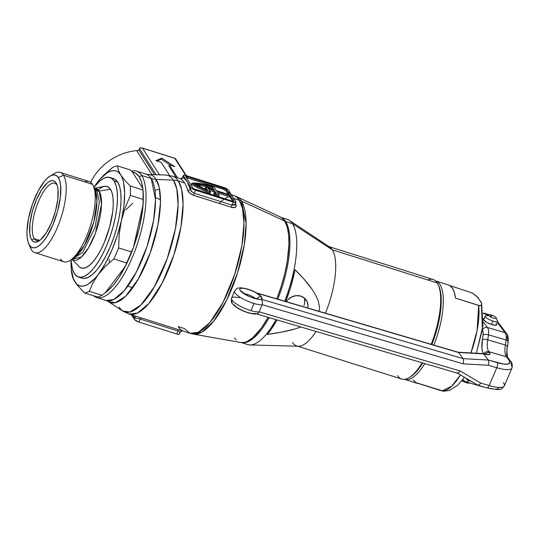 <?xml version="1.0" encoding="UTF-8"?>
<svg xmlns="http://www.w3.org/2000/svg" width="539" height="539" viewBox="0 0 539 539"><rect width="100%" height="100%" fill="white"/><g stroke="black" fill="none" stroke-linecap="round" stroke-linejoin="round"><path stroke-width="0.81" d="M148.414 174.548A66.944 23.056 107.5 0 1 156.128 179.352A20.078 18.11 -32.5 0 1 151.216 178.49L141.717 175.498L139.156 176.711A64.256 22.133 107.5 0 1 142.822 188.414L141.595 182.371L139.156 176.711L135.781 173.241L132.446 172.13A64.256 22.133 107.5 0 1 139.156 176.711L141.717 175.498A66.263 22.82 107.5 0 1 135.269 249.955A66.263 22.82 107.5 0 1 96.569 297.488A66.263 22.82 107.5 0 1 93.57 295.77A66.263 22.82 -72.5 0 0 133.531 254.482A66.263 22.82 -72.5 0 0 141.717 175.498L151.216 178.49A66.263 22.82 -72.5 0 0 145.833 174.063M142.99 189.89A64.256 22.133 107.5 0 1 105.408 292.569L102.033 295.318L89.292 291.296L93.099 282.53L98.469 274.122A60.24 20.745 107.5 0 1 74.914 281.85A60.24 20.745 107.5 0 1 71.249 268.779A60.24 20.745 107.5 0 1 71.027 259.852L71.31 269.385L73.284 278.528L76.733 284.457L84.428 292.886A66.263 22.82 -72.5 0 0 89.292 291.296A66.263 22.82 107.5 0 1 84.428 292.886L97.175 296.908A66.263 22.82 -72.5 0 0 102.033 295.318A66.263 22.82 107.5 0 1 97.175 296.908L84.428 292.886L76.733 284.457L73.506 279.384L76.929 284.255L79.307 285.704L82.002 286.175L84.967 285.657L88.153 284.161L94.965 278.34L105.469 266.246L113.877 258.915A66.263 22.82 -72.5 0 0 118.607 247.893L119.234 234.135L121.383 220.667A60.24 20.745 107.5 0 1 98.469 274.122L93.099 282.53L89.292 291.296L102.033 295.318L105.408 292.569L125.324 266.347A64.256 22.133 -72.5 0 0 133.51 247.26L131.354 251.915L118.607 247.893A66.263 22.82 107.5 0 1 113.877 258.915L126.625 262.944A66.263 22.82 -72.5 0 0 131.354 251.915A66.263 22.82 107.5 0 1 126.625 262.944L125.324 266.347L129.63 257.13L134.11 245.555L139.385 227.492L142.545 209.961L143.32 199.322L143.003 190.004L130.249 185.975L124.792 180.282L120.736 174.939A60.24 20.745 107.5 0 1 121.383 220.667L125.156 207.737L130.384 195.408A66.263 22.82 -72.5 0 0 130.249 185.975A66.263 22.82 107.5 0 1 130.384 195.408L143.131 199.43A66.263 22.82 -72.5 0 0 142.997 189.998A66.263 22.82 107.5 0 1 143.131 199.43L143.051 204.746A64.256 22.133 -72.5 0 0 143.064 190.651L142.822 188.414L142.997 189.998L130.249 185.975L124.792 180.282L120.736 174.939L118.331 170.149L117.441 165.871A66.263 22.82 -72.5 0 0 112.584 167.461L104.182 174.777L99.317 179.992M155.508 197.564L160.373 199.679M165.345 174.993A71.599 24.659 107.5 0 1 173.457 180.134A20.078 18.11 -32.5 0 1 178.369 180.996A72.287 24.895 107.5 0 1 171.335 262.224A72.287 24.895 107.5 0 1 129.117 314.075L137.398 313.071L148.919 303.417L162.172 283.083L173.854 255.008L180.989 226.555L183.078 204.038L181.616 189.283L178.369 180.996A20.078 18.11 147.5 0 0 173.457 180.134L156.128 179.352L159.241 187.511L160.481 202.3L157.947 224.931L150.226 252.906L138.321 279.027L125.675 296.154L115.393 302.682L108.454 301.611L106.068 300.486L113.662 299.563L124.219 290.71L136.367 272.074L147.08 246.336L153.622 220.256L155.535 199.612L151.216 178.49A20.078 18.11 147.5 0 0 156.128 179.352A66.944 23.056 107.5 0 1 148.461 257.622A66.944 23.056 107.5 0 1 108.454 301.611L122.461 310.895L118.991 307.21M233.34 195.374A72.287 24.895 107.5 0 1 239.262 200.218L242.51 208.505L243.978 223.261L241.89 245.777L234.748 274.23L223.065 302.305L209.812 322.639L198.298 332.293L190.011 333.297L184.277 328.514L178.187 326.587A72.287 24.895 107.5 0 0 182.465 330.764L190.011 333.297A72.287 24.895 -72.5 0 0 232.228 281.446A72.287 24.895 -72.5 0 0 239.262 200.218A20.078 18.11 -32.5 0 1 241.398 201.04A20.078 18.11 147.5 0 0 239.262 200.218L233.751 198.48L239.262 200.218A72.287 24.895 -72.5 0 0 233.535 195.435L236.722 196.674A72.138 24.848 107.5 0 1 241.398 201.04A72.138 24.848 -72.5 0 0 236.56 196.6M190.011 333.297L193.339 334.113L201.93 332.105L213.545 321.352L226.515 300.391L237.645 272.559L244.275 244.969L246.101 223.308L241.398 201.04A72.138 24.848 107.5 0 1 234.937 280.583A72.138 24.848 107.5 0 1 193.339 334.113L240.778 342.528A65.873 22.692 -72.5 0 0 268.065 317.458L261.28 328.184L252.703 337.764L247.266 341.403L244.719 342.332L240.751 342.528M231.096 196.034A72.138 24.848 -72.5 0 0 219.144 203.412M165.358 174.993L148.562 174.548A66.944 23.056 107.5 0 1 156.128 179.352L173.457 180.134L176.785 188.859L178.106 204.672L175.397 228.88L167.144 258.794L154.41 286.735L140.881 305.054L129.886 312.041L122.461 310.895A71.599 24.659 -72.5 0 0 165.251 263.847A71.599 24.659 -72.5 0 0 173.457 180.134A71.599 24.659 -72.5 0 0 165.358 174.993L172.635 176.206A72.287 24.895 107.5 0 1 178.369 180.996A72.287 24.895 -72.5 0 0 172.568 176.186M136.61 150.61A53.213 47.991 -32.5 0 1 138.287 150.469A53.213 47.991 -32.5 0 0 136.61 150.61A53.213 47.991 147.5 0 0 90.66 182.29A53.213 47.991 -32.5 0 1 136.61 150.61L151.917 174.636L136.61 150.61M96.569 297.488L106.068 300.486A66.263 22.82 -72.5 0 0 144.769 252.953A66.263 22.82 -72.5 0 0 151.216 178.49A66.263 22.82 -72.5 0 0 145.961 174.104L148.562 174.548M181.677 330.663L179.022 329.814L182.478 330.912L180.019 332.091L179.265 334.274L177.371 334.173L176.691 333.978L177.964 331L140.214 319.081L138.941 322.066L176.691 333.978A4.016 1.044 23.2 0 0 179.447 334.099L180.309 332.091M141.272 317.895L179.022 329.814A2.008 0.694 -72.5 0 0 177.964 331L176.691 333.978L138.941 322.066L140.214 319.081L135.08 317.909L131.55 314.843A74.294 25.589 107.5 0 0 135.08 317.909L134.413 319.465L135.08 317.909A2.008 1.88 117.9 0 0 134.555 315.793A2.008 1.88 -62.1 0 1 135.08 317.909L140.214 319.081A2.008 0.694 107.5 0 1 141.272 317.895L179.022 329.814A2.008 0.694 107.5 0 0 177.964 331L140.214 319.081A2.008 0.694 -72.5 0 1 141.272 317.895L136.866 316.521L141.272 317.895M233.845 199.282L232.141 195.947L235.947 202.273L233.205 202.125L231.925 205.103L233.205 202.125L195.455 190.206L194.175 193.191L231.925 205.103A2.008 0.694 -72.5 0 0 231.527 207.32C234.809 208.074 236.351 207.468 236.149 205.507A2.008 1.657 -14.8 0 1 235.058 204.456A2.008 1.657 165.2 0 0 236.149 205.507A72.287 24.895 107.5 0 0 235.503 203.324A72.287 24.895 107.5 0 1 236.149 205.507L236.055 206.673L235.132 207.448L231.527 207.32L192.699 194.997L189.755 193.117L187.612 190.186A72.287 24.895 -72.5 0 0 184.634 182.977L178.369 180.996L184.634 182.977A72.287 24.895 -72.5 0 0 180.363 178.8L180.578 178.719M284.666 221.01L241.398 201.04L284.666 221.01A65.873 22.692 -72.5 0 0 280.395 217.015L283.049 218.935L284.666 221.01L287.166 226.811L288.608 234.64L288.938 244.187L287.321 260.93L284.902 273.071L281.513 285.454L276.79 298.869A65.873 22.692 -72.5 0 0 284.666 221.01M191.412 184.304L191.871 183.233A37.548 9.783 -156.8 0 1 213.289 186.71A37.548 9.783 -156.8 0 1 213.97 186.925L216.314 190.597L227.546 194.148L228.105 195.024L227.647 196.095L228.105 195.024L216.873 191.473L219.211 195.152A37.548 9.783 -156.8 0 1 214.758 193.676L214.3 194.747A37.548 9.783 23.2 0 0 218.753 196.223L219.211 195.152L218.753 196.223A37.548 9.783 23.2 0 1 214.3 194.747L213.734 193.865L214.3 194.747L214.758 193.676L214.192 192.794L213.734 193.865L214.192 192.794L214.758 193.676A37.548 9.783 -156.8 0 0 219.211 195.152L216.873 191.473L228.105 195.024L227.546 194.148L216.314 190.597L213.97 186.925A37.548 9.783 -156.8 0 0 213.289 186.71L200.932 183.664L191.871 183.233L191.412 184.304L200.387 189.007L210.069 193.184L210.527 192.12A37.548 9.783 -156.8 0 1 191.871 183.233L200.845 187.936L210.527 192.12L210.069 193.184A37.548 9.783 23.2 0 1 191.412 184.304M131.449 314.81L134.662 319.775L138.941 322.066A4.016 1.044 23.2 0 1 134.413 319.465L131.449 314.81M183.375 175.465L182.512 177.472L183.469 175.909A4.016 1.044 -156.8 0 1 183.375 175.465A4.016 1.044 -156.8 0 1 186.137 175.579L223.887 187.498A4.016 1.044 -156.8 0 1 228.415 190.099L235.866 201.795A4.016 1.044 -156.8 0 1 235.961 202.246A4.016 1.044 -156.8 0 1 233.205 202.125L194.006 189.661L191.177 187.916L187.201 181.758L190.26 189.169L190.927 187.612L187.201 181.758L183.469 175.909L182.802 177.466L185.16 179.211L187.201 181.758L183.361 175.647L184.83 175.256L223.887 187.498L228.165 189.789L232.141 195.947L230.099 193.393M186.171 177.56L223.267 189.216L186.952 177.755L187.417 176.684L223.725 188.151L223.267 189.216L225.982 190.779L232.626 201.202L225.982 190.779L226.441 189.708L225.982 190.779A2.412 0.627 23.2 0 0 223.267 189.216L223.725 188.151A2.412 0.627 -156.8 0 1 226.441 189.708L233.522 200.825A2.412 0.627 -156.8 0 1 233.582 201.094A2.412 0.627 -156.8 0 1 231.925 201.02L195.61 189.56A2.412 0.627 -156.8 0 1 192.895 187.996L185.814 176.88A2.412 0.627 -156.8 0 1 185.76 176.617A2.412 0.627 -156.8 0 1 187.417 176.684L186.049 176.462L185.814 176.88L192.895 187.996L193.925 188.818L231.925 201.02L233.576 201.108L226.441 189.708L225.417 188.886L187.417 176.684L186.952 177.755A2.412 0.627 23.2 0 0 186.258 177.574M233.522 200.825L233.347 201.236L233.522 200.825M209.388 190.328L214.252 191.864L215.034 193.09L214.252 191.864L214.711 190.793L208.425 188.812L210.527 192.12L208.425 188.812L214.711 190.793L216.489 193.582A35.136 9.156 -156.8 0 1 214.192 192.794A35.136 9.156 23.2 0 0 216.489 193.582L214.711 190.793L214.252 191.864L209.388 190.328M217.837 192.996L227.647 196.095L217.837 192.996M205.703 187.249L214.151 189.917L212.379 187.134L202.576 184.783L194.997 184.223L207.63 190.274L205.703 187.249L207.63 190.274A35.136 9.156 -156.8 0 1 194.997 184.223A35.136 9.156 -156.8 0 1 212.379 187.134L211.921 188.199L212.73 189.465L211.921 188.199A35.136 9.156 23.2 0 0 196.957 185.281L202.118 185.854L211.921 188.199L212.379 187.134L214.151 189.917L205.703 187.249L205.244 188.32L205.703 187.249M206.073 189.613L205.244 188.32L206.073 189.613M172.635 176.206L180.343 178.652C180.578 179.015 181.299 178.618 182.512 177.472L182.593 177.446M195.455 190.206A4.016 1.044 -156.8 0 1 190.927 187.612L190.402 189.708L192.74 192.49L194.175 193.191L195.455 190.206M235.961 202.246L235.105 204.254L231.925 205.103A2.008 0.694 107.5 0 0 231.527 207.32L193.77 195.401A2.008 0.694 107.5 0 1 194.175 193.191A2.008 0.694 -72.5 0 0 193.77 195.401C190.435 194.06 188.387 192.322 187.612 190.186A2.008 1.657 165.2 0 0 190.26 189.169C190.671 190.894 191.972 192.234 194.175 193.191L231.925 205.103L234.431 204.995L235.213 203.85M139.001 149.674L139.46 148.629L138.819 149.99L154.565 174.71L138.819 149.99L138.402 150.401L138.819 149.99M131.408 171.085A66.263 22.82 107.5 0 1 136.461 171.106A66.263 22.82 107.5 0 1 141.717 175.498A66.263 22.82 -72.5 0 0 131.408 171.085M236.176 339.994L234.553 337.926M105.287 292.65L107.982 290.595L113.54 284.868L119.139 277.167L127.164 262.608L133.51 247.26L143.051 204.746L143.051 190.523M156.101 174.751L139.46 148.629L156.101 174.751M142.491 148.144L159.497 174.838L142.491 148.144L140.666 147.747L139.46 148.629L139.924 148.043L141.568 147.78L149.465 150.347L142.491 148.144M175.094 158.358L185.746 175.465L174.845 158.358L149.465 150.347A2.008 0.694 -72.5 0 0 149.31 150.213A2.008 0.694 107.5 0 1 149.465 150.347L167.872 156.155A2.008 0.694 -72.5 0 0 167.696 156.02A2.008 0.694 107.5 0 1 167.872 156.155L175.296 158.432L175.606 159.308M155.852 160.669L161.801 158.17L174.737 166.632L169.34 164.927L177.506 177.749L169.34 164.927L168.882 165.999L169.34 164.927L174.737 166.632L161.801 158.17L161.343 159.234L157.044 161.046L161.343 159.234L161.801 158.17L155.852 160.669L161.249 162.374L155.852 160.669M169.576 175.438L161.249 162.374L169.576 175.438M141.568 147.78L142.033 147.922M137.701 150.657L136.623 150.61M180.235 332.118L177.964 331L180.019 332.091M190.26 189.169A2.008 1.657 -14.8 0 1 187.612 190.186A72.287 24.895 -72.5 0 0 184.634 182.977A72.287 24.895 -72.5 0 0 180.363 178.8A2.008 1.88 117.9 0 0 182.802 177.466A74.294 25.589 107.5 0 1 187.201 181.758A74.294 25.589 107.5 0 1 190.26 189.169M182.512 177.472L182.802 177.466A2.008 1.88 -62.1 0 1 180.363 178.8L180.37 178.652M232.141 195.947A74.294 25.589 -72.5 0 0 227.748 191.655M137.243 316.642L129.117 314.075L122.461 310.895M156.741 180.397L155.252 181.407M170.695 165.358L161.343 159.234L170.695 165.358M176.078 177.297L168.882 165.999L176.078 177.297M132.742 287.752L127.79 286.169M286.398 301.692A12.047 10.868 -32.5 0 1 300.863 296.127L296.383 295.635L291.889 296.848L288.069 299.576L286.398 301.692M285.663 221.542L285.131 221.792L285.663 221.542A65.657 22.618 107.5 0 1 277.801 299.165A65.657 22.618 -72.5 0 0 285.663 221.542L292.495 223.698L285.663 221.542A65.657 22.618 -72.5 0 0 281.318 217.52A65.657 22.618 107.5 0 1 285.663 221.542M241.822 342.649A65.657 22.618 -72.5 0 0 269.069 317.754A65.657 22.618 107.5 0 1 241.822 342.649M427.784 279.957A52.209 17.982 107.5 0 1 437.297 282.962A52.209 17.982 107.5 0 1 438.355 284.963A52.209 17.982 107.5 0 1 431.2 344.306A52.209 17.982 -72.5 0 0 437.297 282.962L332.327 249.826L292.495 223.698A65.657 22.618 107.5 0 1 284.686 301.186A65.657 22.618 -72.5 0 0 292.495 223.698L332.327 249.826A52.209 17.982 107.5 0 1 325.415 313.179A52.209 17.982 -72.5 0 0 332.327 249.826L437.297 282.962A52.209 17.982 -72.5 0 0 433.161 279.505L329.033 246.633M297.602 346.206L401.73 379.072A52.209 17.982 -72.5 0 0 422.152 362.808A52.209 17.982 107.5 0 1 409.114 377.59A52.209 17.982 107.5 0 1 397.587 375.616M409.114 377.59L410.388 376.815A51.003 17.565 -72.5 0 0 422.751 362.983L417.584 370.219L413.177 374.767L410.294 376.869M438.901 286.216L440.976 294.921L441.225 302.318L440.606 310.76L439.137 319.93L436.88 329.47L431.88 344.509A51.003 17.565 -72.5 0 0 438.948 286.324L438.355 284.963M241.593 342.636L247.758 344.576A65.657 22.618 -72.5 0 0 275.968 319.789A65.657 22.618 107.5 0 1 249.968 344.94L298.518 346.227A52.209 17.982 -72.5 0 0 315.989 331.566A52.209 17.982 107.5 0 1 296.753 345.937A52.209 17.982 107.5 0 1 292.616 342.481M267.31 334.409A65.34 22.503 -72.5 0 0 276.938 320.072L271.609 328.702L267.31 334.409C278.232 332.967 287.469 331.148 295.028 328.952L281.23 332.199L267.31 334.409M319.135 311.326L319.499 307.109L318.158 300.654L315.45 294.712L312.014 289.221L303.983 279.114L295.049 269.689L290.346 288.149L285.663 301.476A65.34 22.503 -72.5 0 0 295.049 269.689C302.264 276.844 307.917 283.352 312.014 289.221L315.45 294.712L318.158 300.654L319.499 307.109L319.142 311.326M300.735 327.079L295.028 328.952L300.735 327.079M303.983 305.37L304.65 303.194L303.983 305.37M304.852 300.91L304.65 303.194L304.575 298.653L304.852 300.91M328.184 246.363A52.209 17.982 107.5 0 1 332.327 249.826A52.209 17.982 -72.5 0 0 329.794 247.138L289.308 220.323A65.657 22.618 107.5 0 1 292.495 223.698A65.657 22.618 -72.5 0 0 287.287 219.346L281.129 217.406M307.749 308.072L307.998 305.869L307.142 301.665L304.636 298.242L300.863 296.127A12.047 10.868 -32.5 0 1 306.442 300.344A12.047 10.868 -32.5 0 1 307.769 307.985M304.575 298.653L304.42 298.054M404.526 379.315A51.603 17.774 -72.5 0 0 424.813 363.589A51.603 17.774 107.5 0 1 404.789 379.409A51.603 17.774 107.5 0 1 404.526 379.315M404.789 379.409L417.368 383.377A51.603 17.774 -72.5 0 0 418.857 383.653L441.987 390.957A51.603 17.774 -72.5 0 0 460.454 374.989L451.628 386.241L441.987 390.957L444.796 390.93M476.348 353.227L482.412 329.329L481.468 305.384M448.367 284.936L450.025 285.717L452.531 288.372L454.384 292.556L455.516 298.128L479.723 305.687L481.448 305.404L481.819 304.097L481.287 302.433L477.008 296.524L472.44 293.027L449.816 285.582L472.44 293.027L478.012 297.595L481.63 303.295L481.448 305.404L478.645 305.431L477.109 330.555L470.911 352.924A51.603 17.774 -72.5 0 0 478.645 305.431L455.516 298.128A51.603 17.774 -72.5 0 0 448.441 284.956L435.856 280.987A51.603 17.774 107.5 0 1 433.895 345.101A51.603 17.774 -72.5 0 0 435.586 280.907A51.603 17.774 107.5 0 1 435.856 280.987M481.617 303.248L482.944 325.724L476.382 353.227M413.278 379.961L415.785 382.616L443.873 391.253M483.2 319.418L486.926 322.504L492.168 324.687A7.431 1.934 -156.8 0 1 483.409 319.816M483.456 318.65A7.431 1.934 -156.8 0 1 484.271 318.441M457.429 373.19L255.008 313.449A12.047 3.14 -156.8 0 1 244.275 311.246A12.047 3.14 -156.8 0 1 234.216 304.946A4.016 3.524 -37.2 0 1 232.518 303.78A4.016 3.524 -37.2 0 1 232.215 300.344A16.062 4.184 -156.8 0 1 231.723 297.899A16.062 4.184 -156.8 0 1 239.437 297.771M510.689 361.332A4.016 3.524 142.8 0 0 508.998 360.167A4.016 3.524 -37.2 0 1 510.669 361.305A4.016 3.524 -37.2 0 1 510.999 364.768A24.093 6.279 -156.8 0 1 511.976 368.029A24.093 6.279 -156.8 0 1 496.803 367.733L489.163 385.553L480.748 383.074L479.043 385.062L477.655 384.987L479.043 385.062L480.748 383.074L460.111 370.98L458.406 372.968L457.018 372.894L458.406 372.968L460.111 370.98L259.144 311.838L258.329 313.092L256.874 313.92C252.912 314.877 238.494 310.868 232.538 303.807C231.44 303.208 231.11 301.328 231.561 298.168A16.062 4.184 23.2 0 0 232.215 300.344A16.062 4.184 23.2 0 0 250.972 310.626A16.062 4.184 23.2 0 0 259.144 311.838L262.197 304.71L463.163 363.852L488.381 365.26L496.803 367.733L489.163 385.553L480.748 383.074L460.111 370.98L259.144 311.838L262.197 304.71L463.163 363.852L463.621 360.8L463.129 358.637L458.48 352.506L483.685 353.894L488.347 360.045L483.699 353.907L486.852 354.615L489.742 354.366L490.012 353.368L488.826 351.637L506.465 356.825L508.998 360.167L509.874 362.7L507.94 364.061L503.473 364.041L488.347 360.045L463.129 358.637L261.119 299.192L262.035 298.357L261.489 296.915L256.47 293.061L458.48 352.506L463.129 358.637L261.119 299.192A12.047 3.14 -156.8 0 1 250.386 296.989A12.047 3.14 -156.8 0 1 240.32 290.689A4.016 3.524 -37.2 0 1 242.018 291.855A4.016 3.524 142.8 0 0 240.32 290.689A12.047 3.14 23.2 0 0 250.386 296.989A12.047 3.14 23.2 0 0 261.119 299.192A12.047 3.14 23.2 0 0 261.489 296.915A4.016 3.524 142.8 0 0 256.881 298.653M247.057 294.301L246.707 295.116L247.057 294.301A8.031 2.095 -156.8 0 1 255.52 298.518A8.031 2.095 -156.8 0 0 247.057 294.301A8.031 2.095 -156.8 0 0 244.315 293.715A8.031 2.095 -156.8 0 1 247.057 294.301M234.782 290.764A16.062 4.184 23.2 0 0 254.024 303.497A16.062 4.184 23.2 0 0 262.197 304.71L262.52 301.544L261.119 299.192L262.52 301.544L262.197 304.71A16.062 4.184 -156.8 0 1 254.024 303.497L250.972 310.626L254.024 303.497A16.062 4.184 -156.8 0 1 234.613 291.04L231.561 298.168M483.395 313.516L488.017 314.877L483.395 313.516M490.51 315.611L491.231 315.827L490.51 315.611M506.761 333.836A4.016 3.524 142.8 0 0 505.07 332.671L487.431 327.476A12.047 4.844 106.4 0 1 488.462 334.82A12.047 4.844 -73.6 0 0 487.431 327.476A4.016 3.524 -37.2 0 0 482.378 330.003L482.378 330.003A8.031 3.227 106.4 0 1 483.065 334.894A4.016 1.462 6.5 0 1 488.462 334.82A4.016 1.462 -173.5 0 0 483.065 334.894A36.14 14.526 106.4 0 1 482.412 339.415A4.016 1.004 9.9 0 1 487.741 339.839L505.38 345.027A16.062 6.455 -73.6 0 0 506.465 356.825L488.826 351.637A16.062 6.455 106.4 0 1 487.741 339.839A40.155 16.143 -73.6 0 0 488.462 334.82L506.101 340.008A4.016 1.462 6.5 0 1 508.223 341.558A4.016 1.462 -173.5 0 0 506.101 340.008L488.462 334.82A40.155 16.143 106.4 0 1 487.741 339.839L505.38 345.027A40.155 16.143 -73.6 0 0 506.101 340.008A12.047 4.844 -73.6 0 0 505.07 332.671L497.099 322.154L505.07 332.671L487.431 327.476L483.288 322.012L487.431 327.476A4.016 3.524 142.8 0 0 482.378 330.003L483.072 331.963L483.065 334.894A36.14 14.526 106.4 0 1 482.412 339.415L481.92 348.261L482.567 351.691L483.773 354.157M484.608 318.428L483.402 318.684M496.453 323.663A7.431 1.934 -156.8 0 1 496.85 324.781A7.431 1.934 -156.8 0 1 492.168 324.687L496.156 325.219L496.843 324.289L496.001 323.184M503.359 382.582A24.093 6.279 -156.8 0 1 504.302 385.931A24.093 6.279 -156.8 0 1 489.163 385.553A24.093 6.279 23.2 0 0 504.342 385.85L511.976 368.029C512.582 364.809 512.151 362.565 510.669 361.305L508.136 357.963A4.016 3.524 142.8 0 0 506.465 356.825A16.062 6.455 -73.6 0 1 505.38 345.027A4.016 1.004 9.9 0 1 507.536 346.321A4.016 1.004 -170.1 0 0 505.38 345.027A40.155 16.143 106.4 0 0 506.101 340.008A12.047 4.844 106.4 0 0 505.07 332.671A4.016 3.524 -37.2 0 1 506.741 333.809A4.016 3.524 -37.2 0 1 507.071 337.273L507.853 340.608M507.536 346.321A4.016 1.004 9.9 0 1 507.105 346.685L506.613 355.531M462.725 379.638L465.703 381.801A12.047 4.844 -73.6 0 0 468.829 380.635A4.016 3.066 -132.3 0 1 465.905 378.183A4.016 3.066 47.7 0 0 468.829 380.635L471.376 381.39L468.829 380.635A40.155 16.143 -73.6 0 0 469.314 380.177A40.155 16.143 106.4 0 1 468.829 380.635A12.047 4.844 106.4 0 1 465.703 381.801A12.047 4.844 106.4 0 1 464.517 380.932A4.016 3.524 -37.2 0 1 462.846 379.793A4.016 3.524 -37.2 0 1 462.731 379.631A4.016 3.524 142.8 0 0 462.826 379.766M489.803 388.451L492.781 388.99M495.294 389.178L497.248 389.01L499.181 387.649M458.042 352.21L256.51 292.899L458.48 352.506L482.358 353.564L457.975 352.203M256.497 292.913L256.47 293.061A12.047 3.14 23.2 0 0 243.871 288.399A12.047 3.14 23.2 0 0 240.32 290.689A12.047 3.14 -156.8 0 1 243.871 288.399A12.047 3.14 -156.8 0 1 256.47 293.061A12.047 3.14 23.2 0 1 261.489 296.915A4.016 3.524 -37.2 0 0 256.8 298.768M482.331 353.564L483.699 353.907A10.039 2.614 23.2 0 0 489.614 352.674A4.016 3.524 142.8 0 0 485.248 354.096A4.016 3.524 -37.2 0 1 489.614 352.674L488.826 351.637A4.016 3.524 142.8 0 0 483.948 353.8A4.016 3.524 -37.2 0 1 488.826 351.637A16.062 6.455 106.4 0 1 487.741 339.839A4.016 1.004 -170.1 0 0 482.412 339.415A20.078 8.072 -73.6 0 0 483.429 353.658M483.685 353.894L483.092 353.584L483.685 353.894M488.347 360.045L463.129 358.637L463.621 360.8L463.163 363.852L488.381 365.26L488.839 362.201L488.347 360.045L488.839 362.201L488.381 365.26L496.803 367.733A4.016 1.617 -73.6 0 0 497.167 362.639L488.347 360.045M508.156 357.99A4.016 3.524 -37.2 0 0 506.465 356.825L508.998 360.167A20.078 5.228 -156.8 0 1 497.167 362.639A4.016 1.617 106.4 0 1 496.803 367.733A24.093 6.279 23.2 0 0 511.935 368.117M504.342 385.85C502.233 388.504 500.637 389.684 499.545 389.387L497.585 389.616L486.865 387.871A4.016 1.617 -73.6 0 0 489.163 385.553A4.016 1.617 106.4 0 1 486.892 387.878A4.016 1.617 106.4 0 1 486.474 387.581M477.898 385.21L457.018 372.894M486.865 387.871L477.978 385.25M257.265 313.819L259.144 311.838A16.062 4.184 -156.8 0 1 250.972 310.626A16.062 4.184 -156.8 0 1 232.215 300.344A4.016 3.524 142.8 0 0 232.518 303.78M484.588 387.204L483.342 386.989A12.047 4.844 -73.6 0 0 484.11 387.063A12.047 4.844 106.4 0 1 483.348 386.995A12.047 4.844 106.4 0 1 482.648 386.631M508.223 341.558A4.016 1.462 6.5 0 1 507.758 342.164M491.588 315.416A12.047 4.844 -73.6 0 0 491.427 315.362A12.047 4.844 106.4 0 1 491.588 315.416L490.712 315.153M461.856 380.736A5.464 1.422 23.2 0 0 466.087 382.643L466.538 382.05L466.087 382.643L461.613 380.581M497.484 321.257A6.623 1.725 -156.8 0 1 492.929 321.062L491.467 324.471L492.929 321.062A6.623 1.725 -156.8 0 1 485.302 316.036A6.623 1.725 -156.8 0 1 488.044 315.76M491.831 315.14A4.218 1.098 -156.8 0 1 496.19 318.172A4.218 1.098 -156.8 0 1 493.293 318.044A4.218 1.098 -156.8 0 1 488.435 314.85A4.218 1.098 -156.8 0 1 490.847 314.83L490.086 316.609L490.847 314.83A4.218 1.098 -156.8 0 0 488.698 314.635A4.218 1.098 -156.8 0 0 489.378 316.137A4.218 1.098 -156.8 0 0 493.293 318.044A4.218 1.098 -156.8 0 0 496.163 317.835A4.218 1.098 -156.8 0 0 491.831 315.14L490.995 317.107L491.831 315.14L490.645 316.501L491.831 315.14M490.497 316.844L490.645 316.501L490.497 316.844M469.786 382.906L468.506 383.162L466.087 382.643A5.464 1.422 23.2 0 0 469.691 382.986L469.691 382.986M488.698 314.635L485.713 315.706A6.623 1.725 23.2 0 0 486.784 318.057A6.623 1.725 23.2 0 0 492.929 321.062A6.623 1.725 23.2 0 0 497.443 320.732L496.163 317.835M99.095 191.049L101.521 204.207L95.443 233.158L88.591 247.745L81.463 256.968L72.064 259.219A37.467 12.902 107.5 0 0 94.588 235.395A37.467 12.902 107.5 0 0 99.095 191.049A4.817 4.346 -32.5 0 1 96.946 190.9A4.817 4.346 147.5 0 0 99.095 191.049L110.495 189.304L99.095 191.049L94.433 188.367A37.467 12.902 107.5 0 1 99.095 191.049M72.334 259.05L82.689 252.508L95.032 227.519L99.358 202.3L96.946 190.9L94.554 188.663L96.946 190.9A4.817 4.346 -32.5 0 1 94.857 189.418A4.817 4.346 147.5 0 0 96.946 190.9L99.358 202.3L95.032 227.519L82.689 252.508L72.334 259.05M57.147 185.214A30.117 10.376 -72.5 0 0 38.7 200.966A30.117 10.376 -72.5 0 0 34.233 238.669L31.673 239.882A32.124 11.063 107.5 0 1 36.436 199.673A32.124 11.063 107.5 0 1 56.11 182.862L57.147 185.214A30.117 10.376 107.5 0 1 57.222 185.335A30.117 10.376 -72.5 0 0 57.147 185.214L56.11 182.862L54.426 181.124L52.33 180.552L49.911 181.165L47.264 182.937L41.685 189.647L36.436 199.673L32.327 211.47L29.982 223.254L29.753 233.232L30.454 237.052L31.673 239.882L33.364 241.613L35.453 242.186L37.871 241.58L40.526 239.801L46.105 233.091L51.346 223.072L55.456 211.275L57.801 199.484L58.037 189.512L57.329 185.692L56.11 182.862A32.124 11.063 107.5 0 1 56.763 184.095A32.124 11.063 107.5 0 1 54.446 214.704A32.124 11.063 107.5 0 1 38.768 241.095A32.124 11.063 107.5 0 1 31.673 239.882L34.233 238.669A30.117 10.376 107.5 0 1 37.164 204.82A30.117 10.376 107.5 0 1 54.756 183.22A30.117 10.376 107.5 0 1 57.147 185.214M109.134 259.34L109.484 262.547M125.877 209.88L132.607 203.365M78.512 277.046L82.11 278.178A52.209 17.982 -72.5 0 0 112.597 240.731A52.209 17.982 -72.5 0 0 117.677 182.067L114.086 180.929A52.209 17.982 107.5 0 1 108.999 239.592A52.209 17.982 107.5 0 1 78.512 277.046A52.209 17.982 107.5 0 1 74.369 273.59L72.388 268.988L71.033 259.845A52.209 17.982 107.5 0 0 74.369 273.59L77.117 276.406L80.52 277.336L84.448 276.345L88.753 273.462L93.267 268.806L97.822 262.554L102.235 254.947L106.338 246.276L109.983 236.87L113.015 227.101L115.333 217.332L116.835 207.946L117.468 199.302L117.206 191.736L116.067 185.531L114.086 180.929L117.677 182.067A52.209 17.982 -72.5 0 0 113.54 178.611L109.943 177.472A52.209 17.982 107.5 0 1 114.086 180.929L111.337 178.113L107.935 177.183L104.007 178.173L99.702 181.057L93.948 187.262A60.24 20.745 107.5 0 1 97.175 182.667L97.175 182.667A60.24 20.745 107.5 0 1 99.25 180.073A60.24 20.745 107.5 0 1 120.736 174.939L122.36 178.261L123.572 182.438L124.65 193.07L123.903 206.107L121.383 220.667L117.253 235.752L111.795 250.332L105.395 263.423L98.469 274.122L105.469 266.246L113.877 258.915L126.625 262.944L125.324 266.347L105.408 292.569M72.017 259.246L78.97 266.515A42.77 14.728 -72.5 0 0 104.91 241.027A42.77 14.728 -72.5 0 0 110.495 189.304A42.77 14.728 -72.5 0 0 104.27 186.359L94.406 188.32M94.723 189.216A4.817 4.346 -32.5 0 1 94.433 188.684L94.049 187.801L94.433 188.684A4.817 4.346 147.5 0 0 94.723 189.216L95.208 190.152A38.357 13.212 -72.5 0 0 94.433 188.684L95.208 190.152A38.357 13.212 -72.5 0 1 92.445 226.697A38.357 13.212 -72.5 0 1 73.728 258.208L84.353 245.575L93.847 221.886L96.932 201.027L95.208 190.152L93.368 185.942A42.076 14.492 107.5 0 1 90.336 226.03A42.076 14.492 107.5 0 1 69.8 260.6A42.076 14.492 107.5 0 1 60.509 259.01M34.819 252.629A42.076 14.492 107.5 0 1 31.484 249.847A42.076 14.492 -72.5 0 0 57.249 227.829A42.076 14.492 -72.5 0 0 63.494 175.168L92.519 184.331L63.494 175.168A42.076 14.492 107.5 0 1 59.398 222.445A42.076 14.492 107.5 0 1 34.819 252.629L63.851 261.792A42.076 14.492 -72.5 0 0 88.423 231.608A42.076 14.492 -72.5 0 0 92.519 184.331A42.076 14.492 107.5 0 1 93.368 185.942M51.98 175.202A42.076 14.492 107.5 0 1 60.152 172.379A42.076 14.492 107.5 0 1 63.494 175.168L58.367 177.594A38.06 13.111 107.5 0 1 52.721 225.235A38.06 13.111 107.5 0 1 29.416 245.144L31.484 249.847L27.974 241.795L27.139 237.268L26.95 231.75L28.506 218.612L32.407 204.362L38.053 191.183L44.596 181.077L47.883 177.688L51.023 175.586L53.887 174.865L56.366 175.539L58.367 177.594L59.816 180.949L60.644 185.47L60.375 197.287L57.592 211.254L52.721 225.235L46.509 237.106L43.194 241.661L39.899 245.056L36.76 247.158L33.896 247.879L31.417 247.199L29.416 245.144A38.06 13.111 107.5 0 1 28.648 243.689A38.06 13.111 107.5 0 1 31.39 207.427A38.06 13.111 107.5 0 1 49.965 176.159A38.06 13.111 107.5 0 1 58.367 177.594L63.494 175.168A42.076 14.492 -72.5 0 0 54.203 173.578L49.965 176.159M39.724 240.401L34.233 238.669L39.724 240.401M72.509 277.059L73.506 279.384L71.62 272.781L72.509 277.059M93.678 187.666L100.678 178.449L107.49 172.628L110.677 171.132L113.641 170.614L116.336 171.085L118.715 172.534L120.736 174.939L118.331 170.149L117.441 165.871L130.189 169.893L132.446 172.13L130.189 169.893L117.441 165.871A66.263 22.82 107.5 0 0 112.584 167.461L100.476 178.658M142.822 188.414L132.446 172.13L142.822 188.414M39.859 240.34A30.117 10.376 107.5 0 1 36.625 240.663A30.117 10.376 107.5 0 1 34.233 238.669A30.117 10.376 -72.5 0 0 39.859 240.34M28.648 243.689L30.635 248.23A42.076 14.492 -72.5 0 0 31.484 249.847A42.076 14.492 107.5 0 1 29.955 246.377M84.852 181.912A42.076 14.492 107.5 0 1 92.519 184.331A42.076 14.492 -72.5 0 0 89.184 181.542L60.152 172.379M78.916 266.455L80.21 267.526L82.993 268.287L86.213 267.472L89.743 265.114L93.442 261.3L97.168 256.173L100.786 249.941L104.148 242.84L109.619 227.128L112.745 211.436L113.264 204.355L113.055 198.157L112.119 193.077L110.495 189.304L108.245 186.999L105.455 186.231L102.242 187.046L98.711 189.405M93.948 187.262A52.209 17.982 107.5 0 1 109.943 177.472M82.029 278.151L84.111 278.474L88.039 277.477L92.344 274.6L96.865 269.945L101.413 263.692L105.826 256.079L109.936 247.408L113.574 238.009L116.613 228.233L118.924 218.463L120.426 209.078L121.059 200.441L120.803 192.868L119.658 186.669L117.677 182.067L114.935 179.244M131.354 251.915L133.51 247.26L143.051 204.746L143.131 199.43L130.384 195.408L125.156 207.737L121.383 220.667L119.234 234.135L118.607 247.893L131.354 251.915M154.949 190.26L159.564 189.122M236.722 196.674L280.395 217.015M231.379 194.754L233.535 195.435M136.461 171.106L145.961 174.104M141.831 147.854L175.188 158.385M175.498 158.621L186.346 175.647M464.423 377.313L457.692 385.244L449.304 390.499L443.334 391.247M241.977 291.801L247.192 295.372C250.049 297.319 259.077 299.495 258.511 298.889L258.511 298.889M482.358 353.557L483.099 353.584M486.131 354.5L486.778 354.251L483.281 353.611M508.136 357.963C507.684 358.24 506.161 351.28 507.536 346.334L508.223 341.578C508.358 337.273 507.859 334.679 506.741 333.809L497.396 321.473M256.517 292.899C251.706 290.083 246.431 288.385 240.684 287.799C237.207 288.405 237.686 287.193 234.613 291.04M465.703 381.801L483.342 386.989M488.833 314.601L483.368 312.991M485.302 316.036L483.584 320.045M69.8 260.6L73.728 258.208M71.249 268.779L71.653 273.26"/></g></svg>
